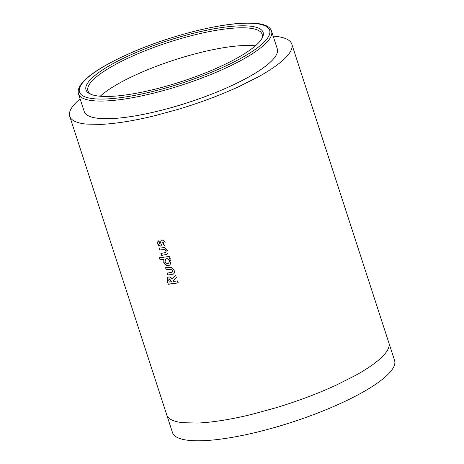 <?xml version="1.0" encoding="UTF-8"?>
<svg xmlns="http://www.w3.org/2000/svg" width="464" height="464" viewBox="0 0 464 464"><rect width="100%" height="100%" fill="white"/><g stroke="black" fill="none" stroke-linecap="round" stroke-linejoin="round"><path stroke-width="0.7" d="M216.758 92.087A101.494 23.519 162 0 1 84.239 111.563L78.503 93.914A101.494 23.519 162 0 0 211.021 74.437A101.494 23.519 162 0 0 271.556 31.187L277.292 48.836A101.494 23.519 162 0 1 216.758 92.087M91.135 94.383A91.576 21.216 162 0 1 87.94 90.845A91.576 21.216 162 0 1 99.122 74.75A91.576 21.216 162 0 1 142.552 51.823A91.576 21.216 162 0 1 262.119 34.249A91.576 21.216 162 0 1 261.615 38.993M141.555 50.234A93.102 21.57 162 0 1 230.237 26.494A93.102 21.57 162 0 1 262.154 38.083A93.102 21.57 162 0 1 207.588 72.042A93.102 21.57 162 0 1 90.161 93.966A93.102 21.57 162 0 1 141.555 50.234M69.722 116.278L172.492 432.57A116.754 27.057 -18 0 0 259.109 431.636A116.754 27.057 -18 0 0 380.318 380.932A116.754 27.057 -18 0 0 394.574 360.412L291.804 44.121A116.754 27.057 162 0 1 292.1 46.661C291.966 48.72 290.98 51.023 289.147 53.575A116.754 27.057 162 0 1 277.547 64.641A116.754 27.057 162 0 1 258.1 76.966L239.325 86.42A116.754 27.057 162 0 1 210.256 98.536A116.754 27.057 162 0 1 178.791 109.162L155.196 115.623A116.754 27.057 162 0 1 125.686 121.69A116.754 27.057 162 0 1 100.642 124.393L86.049 124.074A116.754 27.057 162 0 1 73.382 120.541A116.754 27.057 162 0 1 69.722 116.278A116.754 27.057 162 0 1 69.426 113.738C69.571 111.656 70.557 109.347 72.384 106.824A116.754 27.057 162 0 1 80.104 98.844M291.804 44.121A116.754 27.057 162 0 0 275.477 36.325L273.157 36.117M177.41 280.888L173.055 281.555L172.828 280.865L176.378 277.71L175.647 275.454L171.935 278.76C171.054 277.443 169.981 276.863 168.722 277.014L167.736 277.362L167.492 281.95L168.258 284.31L178.072 282.912L177.41 280.888M167.55 272.954L168.206 274.984L173.217 274.131C174.4 273.313 174.708 272.061 174.133 270.373L171.262 267.305L165.567 267.763L166.222 269.793L171.094 269.242L172.451 270.634L172.138 272.223L167.307 273.122L167.962 275.146L173.472 273.957M163.612 262.143C164.674 264.608 166.332 265.733 168.589 265.518L170.027 264.956L171.077 260.977L169.314 258.57L170.12 258.442L169.459 256.412L159.413 257.845L160.068 259.869L163.711 259.399L163.856 261.974C164.917 264.439 166.57 265.565 168.821 265.356L168.589 265.518M161.153 253.263L161.808 255.287L166.814 254.44C168.003 253.628 168.31 252.37 167.736 250.682L164.865 247.614L159.169 248.072L159.825 250.096L164.697 249.545L166.048 250.943L165.735 252.532L160.909 253.425L161.565 255.455L167.075 254.266M160.469 246.077L161.095 245.833L162.591 242.121L163.444 242.91L163.212 244.69L164.819 245.729L165.132 242.684C164.558 240.955 163.49 240.097 161.936 240.097L161.153 240.404L159.877 244.041L159.204 243.38L159.512 241.906L157.957 240.828L157.615 243.687C158.154 245.236 159.106 246.036 160.469 246.077L161.211 245.746M161.269 240.323L159.877 244.041M162.539 242.138L162.818 241.959L163.444 242.91M163.664 242.747L163.212 244.69M163.438 244.528L165.039 245.566M158.195 240.659L157.615 243.687M157.859 243.519C158.398 245.067 159.343 245.868 160.706 245.908M159.413 247.904L159.825 250.096M160.068 249.928L164.697 249.545M164.917 249.383L166.048 250.943M166.269 250.775L165.834 252.445M170.334 258.28L169.314 258.57M159.668 257.677L160.068 259.869M160.324 259.701L163.711 259.399M163.949 259.231L163.856 261.974M168.821 265.356L170.137 264.874M168.832 263.094L169.499 260.704C168.902 259.254 167.945 258.587 166.617 258.697L165.712 259.086M169.273 260.872C168.681 259.417 167.719 258.75 166.39 258.866L165.59 259.161L165.091 261.499C165.665 262.926 166.605 263.593 167.904 263.5L168.722 263.181L169.499 260.704M165.81 267.595L166.222 269.793M166.466 269.625L171.094 269.242M171.32 269.074L172.451 270.634M172.672 270.471L172.243 272.136M175.862 275.291L171.935 278.76M167.869 277.281L167.748 281.781L168.258 284.31M168.513 284.142L178.286 282.75M171.297 281.799L169.354 279.044C168.635 279.479 168.548 280.256 169.087 281.375L169.314 282.066L171.535 281.636L169.598 278.876L169.192 279.079M169.598 278.876L169.308 278.98M210.024 72.842A99.969 23.165 162 0 1 86.06 97.225A99.969 23.165 162 0 1 139.119 49.428A99.969 23.165 162 0 1 263.076 25.044A99.969 23.165 162 0 1 210.024 72.842M166.756 414.92A116.754 27.057 -18 0 0 170.416 419.183A116.754 27.057 -18 0 0 183.083 422.716L197.676 423.04A116.754 27.057 -18 0 0 222.72 420.338A116.754 27.057 -18 0 0 252.236 414.265L275.825 407.804A116.754 27.057 -18 0 0 307.29 397.178A116.754 27.057 -18 0 0 336.359 385.062L355.134 375.608A116.754 27.057 -18 0 0 374.581 363.283A116.754 27.057 -18 0 0 386.181 352.217C388.014 349.665 389 347.362 389.139 345.303A116.754 27.057 -18 0 0 388.838 342.763M255.362 45.82A91.576 21.216 -18 0 0 255.049 45.785A91.576 21.216 -18 0 0 243.606 45.536A91.576 21.216 -18 0 0 223.961 47.653A91.576 21.216 -18 0 0 200.813 52.415A91.576 21.216 -18 0 0 182.311 57.484A91.576 21.216 -18 0 0 157.632 65.818A91.576 21.216 -18 0 0 134.833 75.319A91.576 21.216 -18 0 0 120.106 82.737A91.576 21.216 -18 0 0 104.858 92.406A91.576 21.216 -18 0 0 100.207 96.234M271.556 31.187C266.829 13.845 196.231 26.112 139.003 49.428C100.961 65.175 74.988 82.244 78.503 93.914"/></g></svg>
